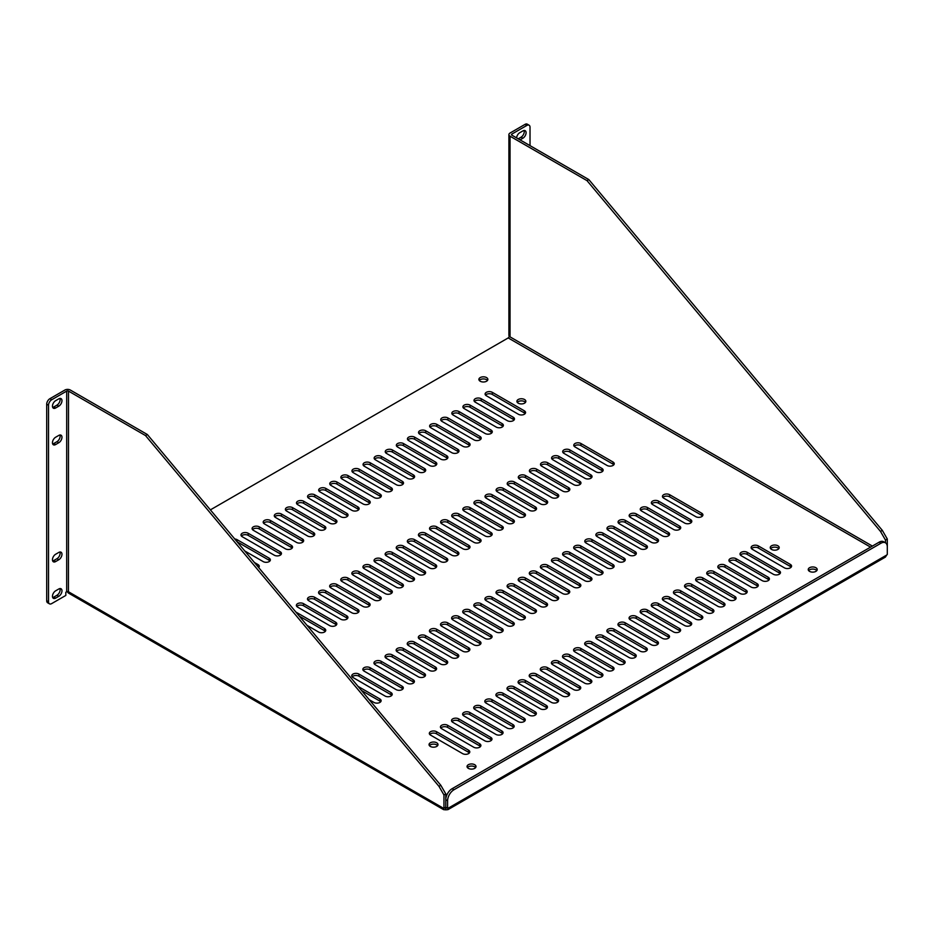 <?xml version="1.0" encoding="UTF-8"?>
<svg xmlns="http://www.w3.org/2000/svg" width="934" height="934" viewBox="0 0 934 934"><rect width="100%" height="100%" fill="white"/><g stroke="black" fill="none" stroke-linecap="round" stroke-linejoin="round"><path stroke-width="1.4" d="M525.468 402.402A4.483 2.58 0 0 0 521.382 400.873A4.483 2.58 0 0 0 517.284 402.402M437.614 745.647A4.483 2.58 0 0 0 433.528 744.118A4.483 2.58 0 0 0 429.43 745.647M778.804 548.667A4.483 2.58 0 0 0 774.718 547.137A4.483 2.58 0 0 0 770.632 548.667M525.165 413.599A4.215 2.428 0 0 0 524.348 412.933L492.3 394.428A4.215 2.428 0 0 0 485.528 395.094M613.825 464.793A4.215 2.428 0 0 0 613.008 464.128L580.96 445.623A4.215 2.428 0 0 0 574.2 446.289M702.496 515.977A4.215 2.428 0 0 0 701.679 515.311L669.631 496.818A4.215 2.428 0 0 0 662.86 497.483M791.168 567.172A4.215 2.428 0 0 0 790.351 566.506L758.303 548.001A4.215 2.428 0 0 0 751.531 548.667M514.062 420.008A4.215 2.428 0 0 0 513.245 419.343L481.197 400.838A4.215 2.428 0 0 0 474.425 401.503M602.734 471.191A4.215 2.428 0 0 0 601.916 470.526L569.868 452.033A4.215 2.428 0 0 0 563.097 452.698M691.405 522.386A4.215 2.428 0 0 0 690.588 521.721L658.54 503.216A4.215 2.428 0 0 0 651.769 503.881M780.065 573.581A4.215 2.428 0 0 0 779.248 572.916L747.212 554.411A4.215 2.428 0 0 0 740.44 555.076M502.971 426.406A4.215 2.428 0 0 0 502.153 425.741L470.106 407.247A4.215 2.428 0 0 0 463.334 407.913M591.642 477.601A4.215 2.428 0 0 0 590.825 476.935L558.777 458.431A4.215 2.428 0 0 0 552.006 459.096M680.302 528.796A4.215 2.428 0 0 0 679.485 528.13L647.437 509.625A4.215 2.428 0 0 0 640.666 510.291M768.974 579.991A4.215 2.428 0 0 0 768.157 579.325L736.109 560.82A4.215 2.428 0 0 0 729.337 561.486M491.868 432.816A4.215 2.428 0 0 0 491.05 432.15L459.003 413.645A4.215 2.428 0 0 0 452.243 414.311M580.539 484.01A4.215 2.428 0 0 0 579.722 483.345L547.674 464.84A4.215 2.428 0 0 0 540.903 465.506M669.211 535.205A4.215 2.428 0 0 0 668.394 534.54L636.346 516.035A4.215 2.428 0 0 0 629.574 516.7M757.883 586.389A4.215 2.428 0 0 0 757.065 585.723L725.018 567.23A4.215 2.428 0 0 0 718.246 567.895M480.776 439.225A4.215 2.428 0 0 0 479.959 438.56L447.911 420.055A4.215 2.428 0 0 0 441.14 420.72M569.448 490.42A4.215 2.428 0 0 0 568.631 489.755L536.583 471.25A4.215 2.428 0 0 0 529.812 471.915M658.108 541.603A4.215 2.428 0 0 0 657.291 540.938L625.255 522.445A4.215 2.428 0 0 0 618.483 523.11M746.78 592.798A4.215 2.428 0 0 0 745.962 592.133L713.915 573.628A4.215 2.428 0 0 0 707.143 574.293M469.685 445.623A4.215 2.428 0 0 0 468.868 444.958L436.82 426.464A4.215 2.428 0 0 0 430.049 427.13M558.345 496.818A4.215 2.428 0 0 0 557.528 496.152L525.48 477.648A4.215 2.428 0 0 0 518.709 478.313M647.017 548.013A4.215 2.428 0 0 0 646.2 547.347L614.152 528.842A4.215 2.428 0 0 0 607.38 529.508M735.688 599.208A4.215 2.428 0 0 0 734.871 598.542L702.823 580.037A4.215 2.428 0 0 0 696.052 580.703M458.582 452.033A4.215 2.428 0 0 0 457.765 451.367L425.717 432.862A4.215 2.428 0 0 0 418.946 433.528M547.254 503.228A4.215 2.428 0 0 0 546.437 502.562L514.389 484.057A4.215 2.428 0 0 0 507.617 484.723M635.926 554.422A4.215 2.428 0 0 0 635.108 553.757L603.06 535.252A4.215 2.428 0 0 0 596.289 535.918M724.586 605.617A4.215 2.428 0 0 0 723.768 604.952L691.72 586.447A4.215 2.428 0 0 0 684.949 587.112M447.491 458.442A4.215 2.428 0 0 0 446.674 457.777L414.626 439.272A4.215 2.428 0 0 0 407.854 439.937M536.151 509.637A4.215 2.428 0 0 0 535.334 508.972L503.286 490.467A4.215 2.428 0 0 0 496.526 491.132M624.823 560.82A4.215 2.428 0 0 0 624.005 560.155L591.958 541.662A4.215 2.428 0 0 0 585.186 542.327M713.494 612.015A4.215 2.428 0 0 0 712.677 611.35L680.629 592.845A4.215 2.428 0 0 0 673.858 593.51M436.388 464.852A4.215 2.428 0 0 0 435.571 464.186L403.523 445.681A4.215 2.428 0 0 0 396.752 446.347M525.06 516.035A4.215 2.428 0 0 0 524.243 515.37L492.195 496.876A4.215 2.428 0 0 0 485.423 497.542M613.731 567.23A4.215 2.428 0 0 0 612.914 566.564L580.866 548.06A4.215 2.428 0 0 0 574.095 548.725M702.391 618.425A4.215 2.428 0 0 0 701.574 617.759L669.538 599.254A4.215 2.428 0 0 0 662.766 599.92M425.297 471.25A4.215 2.428 0 0 0 424.48 470.584L392.432 452.091A4.215 2.428 0 0 0 385.66 452.757M513.969 522.445A4.215 2.428 0 0 0 513.151 521.779L481.103 503.274A4.215 2.428 0 0 0 474.332 503.94M602.628 573.639A4.215 2.428 0 0 0 601.811 572.974L569.763 554.469A4.215 2.428 0 0 0 562.992 555.135M691.3 624.834A4.215 2.428 0 0 0 690.483 624.169L658.435 605.664A4.215 2.428 0 0 0 651.663 606.329M414.194 477.659A4.215 2.428 0 0 0 413.377 476.994L381.329 458.489A4.215 2.428 0 0 0 374.569 459.154M502.866 528.854A4.215 2.428 0 0 0 502.048 528.189L470 509.684A4.215 2.428 0 0 0 463.229 510.349M591.537 580.049A4.215 2.428 0 0 0 590.72 579.384L558.672 560.879A4.215 2.428 0 0 0 551.901 561.544M680.209 631.232A4.215 2.428 0 0 0 679.392 630.567L647.344 612.074A4.215 2.428 0 0 0 640.572 612.739M403.103 484.069A4.215 2.428 0 0 0 402.285 483.403L370.238 464.898A4.215 2.428 0 0 0 363.466 465.564M491.774 535.264A4.215 2.428 0 0 0 490.957 534.598L458.909 516.093A4.215 2.428 0 0 0 452.138 516.759M580.434 586.447A4.215 2.428 0 0 0 579.617 585.781L547.581 567.288A4.215 2.428 0 0 0 540.809 567.954M669.106 637.642A4.215 2.428 0 0 0 668.289 636.976L636.241 618.471A4.215 2.428 0 0 0 629.469 619.137M392.011 490.478A4.215 2.428 0 0 0 391.194 489.813L359.146 471.308A4.215 2.428 0 0 0 352.375 471.974M480.671 541.662A4.215 2.428 0 0 0 479.854 540.996L447.806 522.503A4.215 2.428 0 0 0 441.035 523.168M569.343 592.856A4.215 2.428 0 0 0 568.526 592.191L536.478 573.686A4.215 2.428 0 0 0 529.706 574.352M658.015 644.051A4.215 2.428 0 0 0 657.197 643.386L625.15 624.881A4.215 2.428 0 0 0 618.378 625.546M380.909 496.876A4.215 2.428 0 0 0 380.091 496.211L348.043 477.706A4.215 2.428 0 0 0 341.272 478.371M469.58 548.071A4.215 2.428 0 0 0 468.763 547.406L436.715 528.901A4.215 2.428 0 0 0 429.944 529.566M558.252 599.266A4.215 2.428 0 0 0 557.435 598.601L525.387 580.096A4.215 2.428 0 0 0 518.615 580.761M646.912 650.461A4.215 2.428 0 0 0 646.094 649.795L614.047 631.291A4.215 2.428 0 0 0 607.275 631.956M369.817 503.286A4.215 2.428 0 0 0 369 502.62L336.952 484.116A4.215 2.428 0 0 0 330.181 484.781M458.477 554.481A4.215 2.428 0 0 0 457.66 553.815L425.624 535.31A4.215 2.428 0 0 0 418.852 535.976M547.149 605.676A4.215 2.428 0 0 0 546.332 605.01L514.284 586.505A4.215 2.428 0 0 0 507.512 587.171M635.821 656.859A4.215 2.428 0 0 0 635.003 656.193L602.955 637.7A4.215 2.428 0 0 0 596.184 638.366M358.714 509.695A4.215 2.428 0 0 0 357.897 509.03L325.849 490.525A4.215 2.428 0 0 0 319.078 491.191M447.386 560.879A4.215 2.428 0 0 0 446.569 560.213L414.521 541.72A4.215 2.428 0 0 0 407.749 542.385M536.058 612.074A4.215 2.428 0 0 0 535.24 611.408L503.192 592.903A4.215 2.428 0 0 0 496.421 593.569M624.718 663.268A4.215 2.428 0 0 0 623.9 662.603L591.864 644.098A4.215 2.428 0 0 0 585.093 644.764M347.623 516.093A4.215 2.428 0 0 0 346.806 515.428L314.758 496.935A4.215 2.428 0 0 0 307.987 497.6M436.295 567.288A4.215 2.428 0 0 0 435.478 566.623L403.43 548.118A4.215 2.428 0 0 0 396.658 548.783M524.955 618.483A4.215 2.428 0 0 0 524.137 617.818L492.09 599.313A4.215 2.428 0 0 0 485.318 599.978M613.626 669.678A4.215 2.428 0 0 0 612.809 669.013L580.761 650.508A4.215 2.428 0 0 0 573.99 651.173M336.52 522.503A4.215 2.428 0 0 0 335.703 521.837L303.667 503.333A4.215 2.428 0 0 0 296.895 503.998M425.192 573.698A4.215 2.428 0 0 0 424.375 573.032L392.327 554.527A4.215 2.428 0 0 0 385.555 555.193M513.863 624.893A4.215 2.428 0 0 0 513.046 624.227L480.998 605.722A4.215 2.428 0 0 0 474.227 606.388M602.535 676.076A4.215 2.428 0 0 0 601.718 675.41L569.67 656.917A4.215 2.428 0 0 0 562.898 657.583M325.429 528.913A4.215 2.428 0 0 0 324.612 528.247L292.564 509.742A4.215 2.428 0 0 0 285.792 510.408M414.101 580.107A4.215 2.428 0 0 0 413.283 579.442L381.235 560.937A4.215 2.428 0 0 0 374.464 561.603M502.761 631.291A4.215 2.428 0 0 0 501.943 630.625L469.907 612.132A4.215 2.428 0 0 0 463.136 612.797M591.432 682.485A4.215 2.428 0 0 0 590.615 681.82L558.567 663.315A4.215 2.428 0 0 0 551.796 663.981M314.338 535.322A4.215 2.428 0 0 0 313.52 534.657L281.473 516.152A4.215 2.428 0 0 0 274.701 516.817M402.998 586.505A4.215 2.428 0 0 0 402.18 585.84L370.133 567.347A4.215 2.428 0 0 0 363.361 568.012M491.669 637.7A4.215 2.428 0 0 0 490.852 637.035L458.804 618.53A4.215 2.428 0 0 0 452.033 619.195M580.341 688.895A4.215 2.428 0 0 0 579.524 688.23L547.476 669.725A4.215 2.428 0 0 0 540.704 670.39M303.235 541.72A4.215 2.428 0 0 0 302.418 541.055L270.37 522.561A4.215 2.428 0 0 0 263.598 523.227M391.906 592.915A4.215 2.428 0 0 0 391.089 592.249L359.041 573.745A4.215 2.428 0 0 0 352.27 574.41M480.578 644.11A4.215 2.428 0 0 0 479.761 643.444L447.713 624.939A4.215 2.428 0 0 0 440.941 625.605M569.238 695.305A4.215 2.428 0 0 0 568.421 694.639L536.373 676.134A4.215 2.428 0 0 0 529.601 676.8M292.144 548.13A4.215 2.428 0 0 0 291.326 547.464L259.278 528.959A4.215 2.428 0 0 0 252.507 529.625M380.803 599.324A4.215 2.428 0 0 0 379.986 598.659L347.95 580.154A4.215 2.428 0 0 0 341.179 580.82M469.475 650.519A4.215 2.428 0 0 0 468.658 649.854L436.61 631.349A4.215 2.428 0 0 0 429.838 632.014M558.147 701.703A4.215 2.428 0 0 0 557.329 701.037L525.282 682.544A4.215 2.428 0 0 0 518.51 683.209M281.041 554.539A4.215 2.428 0 0 0 280.223 553.874L248.175 535.369A4.215 2.428 0 0 0 241.404 536.034M369.712 605.734A4.215 2.428 0 0 0 368.895 605.069L336.847 586.564A4.215 2.428 0 0 0 330.076 587.229M458.384 656.917A4.215 2.428 0 0 0 457.567 656.252L425.519 637.759A4.215 2.428 0 0 0 418.747 638.424M547.055 708.112A4.215 2.428 0 0 0 546.238 707.447L514.19 688.942A4.215 2.428 0 0 0 507.419 689.607M234.738 538.988A4.215 2.428 180 0 1 237.084 539.665L237.084 541.778A4.215 2.428 0 0 0 237.061 541.767L269.132 560.272A4.215 2.428 0 0 1 269.949 560.937M358.621 612.132A4.215 2.428 0 0 0 357.804 611.466L325.756 592.962A4.215 2.428 0 0 0 318.984 593.627M447.281 663.327A4.215 2.428 0 0 0 446.464 662.661L414.416 644.156A4.215 2.428 0 0 0 407.644 644.822M535.953 714.522A4.215 2.428 0 0 0 535.135 713.856L503.087 695.351A4.215 2.428 0 0 0 496.316 696.017M258.846 567.347A4.215 2.428 0 0 0 258.029 566.681L257.796 566.553M347.518 618.541A4.215 2.428 0 0 0 346.701 617.876L314.653 599.371A4.215 2.428 0 0 0 307.881 600.037M436.19 669.736A4.215 2.428 0 0 0 435.372 669.071L403.325 650.566A4.215 2.428 0 0 0 396.553 651.231M524.861 720.931A4.215 2.428 0 0 0 524.044 720.266L491.996 701.761A4.215 2.428 0 0 0 485.225 702.426M336.427 624.951A4.215 2.428 0 0 0 335.61 624.286L303.562 605.781A4.215 2.428 0 0 0 296.79 606.446M425.098 676.134A4.215 2.428 0 0 0 424.281 675.469L392.233 656.976A4.215 2.428 0 0 0 385.462 657.641M513.758 727.329A4.215 2.428 0 0 0 512.941 726.664L480.893 708.159A4.215 2.428 0 0 0 474.122 708.824M325.324 631.349A4.215 2.428 0 0 0 324.507 630.684L299.265 616.113M413.995 682.544A4.215 2.428 0 0 0 413.178 681.878L381.13 663.374A4.215 2.428 0 0 0 374.359 664.039M502.667 733.739A4.215 2.428 0 0 0 501.85 733.073L469.802 714.568A4.215 2.428 0 0 0 463.031 715.234M402.904 688.953A4.215 2.428 0 0 0 402.087 688.288L370.039 669.783A4.215 2.428 0 0 0 363.268 670.449M491.564 740.148A4.215 2.428 0 0 0 490.747 739.483L458.699 720.978A4.215 2.428 0 0 0 451.939 721.643M391.801 695.363A4.215 2.428 0 0 0 390.984 694.698L358.936 676.193A4.215 2.428 0 0 0 352.165 676.858M480.473 746.546A4.215 2.428 0 0 0 479.656 745.881L447.608 727.388A4.215 2.428 0 0 0 440.836 728.053M380.71 701.761A4.215 2.428 0 0 0 379.893 701.095L361.47 690.471M469.382 752.956A4.215 2.428 0 0 0 468.564 752.29L436.517 733.785A4.215 2.428 0 0 0 429.745 734.451M487.466 380.465A4.483 2.58 0 0 0 483.38 378.924A4.483 2.58 0 0 0 479.294 380.465M816.806 570.604A4.483 2.58 0 0 0 812.72 569.075A4.483 2.58 0 0 0 808.634 570.604M475.616 767.596A4.483 2.58 0 0 0 471.518 766.055A4.483 2.58 0 0 0 467.432 767.596M509.275 336.252L509.123 336.345A1.284 0.747 120 0 1 508.201 337.933L210.383 509.871M67.61 591.561A3.864 2.23 120 0 0 68.404 593.032L443.603 809.65L443.416 808.237A1.973 1.132 60 0 1 443.954 808.295L443.954 794.962L438.968 786.335L145.506 435.559L68.509 391.101L68.451 591.747M447.958 809.65L885.35 557.131L886.763 555.006A1.973 1.132 -60 0 1 887.3 554.434L887.3 546.88A8.955 5.172 120 0 0 885.444 542.782A8.955 5.172 120 0 0 880.972 543.226L453.947 789.767A8.955 5.172 120 0 0 447.608 800.73L447.608 808.295A1.973 1.132 -60 0 1 448.145 808.237L447.958 809.65L445.787 809.836L445.787 807.49L445.787 809.836L443.603 809.65M445.787 809.603L445.565 807.361M518.218 403.173A4.483 2.58 180 0 1 516.899 401.351A4.483 2.58 180 0 1 521.382 398.76A4.483 2.58 180 0 1 525.854 401.351A4.483 2.58 180 0 1 523.098 403.733A4.483 2.58 180 0 1 518.218 403.173M430.352 746.429A4.483 2.58 180 0 1 429.045 744.596A4.483 2.58 180 0 1 433.528 742.016A4.483 2.58 180 0 1 437.999 744.596A4.483 2.58 180 0 1 435.232 746.99A4.483 2.58 180 0 1 430.352 746.429M771.554 549.437A4.483 2.58 180 0 1 770.235 547.616A4.483 2.58 180 0 1 774.718 545.024A4.483 2.58 180 0 1 779.201 547.616A4.483 2.58 180 0 1 776.434 549.998A4.483 2.58 180 0 1 771.554 549.437M518.393 414.264L486.345 395.759A4.215 2.428 180 0 1 485.108 394.043A4.215 2.428 180 0 1 487.711 391.801A4.215 2.428 180 0 1 492.3 392.327L524.348 410.82A4.215 2.428 180 0 1 525.573 412.548A4.215 2.428 180 0 1 522.982 414.789A4.215 2.428 180 0 1 518.393 414.264M607.053 465.459L575.017 446.954A4.215 2.428 180 0 1 573.78 445.238A4.215 2.428 180 0 1 576.383 442.985A4.215 2.428 180 0 1 580.96 443.51L613.008 462.015A4.215 2.428 180 0 1 614.245 463.731A4.215 2.428 180 0 1 611.642 465.984A4.215 2.428 180 0 1 607.053 465.459M695.725 516.642L663.677 498.149A4.215 2.428 180 0 1 662.451 496.421A4.215 2.428 180 0 1 665.043 494.179A4.215 2.428 180 0 1 669.631 494.705L701.679 513.21A4.215 2.428 180 0 1 702.917 514.926A4.215 2.428 180 0 1 700.313 517.179A4.215 2.428 180 0 1 695.725 516.642M784.397 567.837L752.349 549.332A4.215 2.428 180 0 1 751.111 547.616A4.215 2.428 180 0 1 753.715 545.374A4.215 2.428 180 0 1 758.303 545.9L790.351 564.405A4.215 2.428 180 0 1 791.577 566.121A4.215 2.428 180 0 1 788.985 568.362A4.215 2.428 180 0 1 784.397 567.837M507.29 420.674L475.243 402.169A4.215 2.428 180 0 1 474.017 400.452A4.215 2.428 180 0 1 476.609 398.199A4.215 2.428 180 0 1 481.197 398.725L513.245 417.229A4.215 2.428 180 0 1 514.482 418.946A4.215 2.428 180 0 1 511.879 421.199A4.215 2.428 180 0 1 507.29 420.674M595.962 471.857L563.914 453.364A4.215 2.428 180 0 1 562.688 451.636A4.215 2.428 180 0 1 565.28 449.394A4.215 2.428 180 0 1 569.868 449.919L601.916 468.424A4.215 2.428 180 0 1 603.154 470.141A4.215 2.428 180 0 1 600.55 472.382A4.215 2.428 180 0 1 595.962 471.857M684.634 523.052L652.586 504.547A4.215 2.428 180 0 1 651.348 502.831A4.215 2.428 180 0 1 653.952 500.589A4.215 2.428 180 0 1 658.54 501.114L690.588 519.619A4.215 2.428 180 0 1 691.814 521.335A4.215 2.428 180 0 1 689.222 523.577A4.215 2.428 180 0 1 684.634 523.052M773.305 574.247L741.257 555.742A4.215 2.428 180 0 1 740.02 554.025A4.215 2.428 180 0 1 742.623 551.784A4.215 2.428 180 0 1 747.212 552.309L779.248 570.814A4.215 2.428 180 0 1 780.485 572.53A4.215 2.428 180 0 1 777.882 574.772A4.215 2.428 180 0 1 773.305 574.247M496.199 427.072L464.151 408.578A4.215 2.428 180 0 1 462.914 406.85A4.215 2.428 180 0 1 465.517 404.609A4.215 2.428 180 0 1 470.106 405.134L502.153 423.639A4.215 2.428 180 0 1 503.379 425.355A4.215 2.428 180 0 1 500.787 427.597A4.215 2.428 180 0 1 496.199 427.072M584.871 478.266L552.823 459.762A4.215 2.428 180 0 1 551.585 458.045A4.215 2.428 180 0 1 554.189 455.804A4.215 2.428 180 0 1 558.777 456.329L590.825 474.834A4.215 2.428 180 0 1 592.051 476.55A4.215 2.428 180 0 1 589.459 478.792A4.215 2.428 180 0 1 584.871 478.266M673.531 529.461L641.483 510.956A4.215 2.428 180 0 1 640.257 509.24A4.215 2.428 180 0 1 642.849 506.999A4.215 2.428 180 0 1 647.437 507.524L679.485 526.017A4.215 2.428 180 0 1 680.723 527.745A4.215 2.428 180 0 1 678.119 529.987A4.215 2.428 180 0 1 673.531 529.461M762.202 580.656L730.154 562.151A4.215 2.428 180 0 1 728.929 560.435A4.215 2.428 180 0 1 731.52 558.182A4.215 2.428 180 0 1 736.109 558.707L768.157 577.212A4.215 2.428 180 0 1 769.394 578.928A4.215 2.428 180 0 1 766.791 581.182A4.215 2.428 180 0 1 762.202 580.656M485.096 433.481L453.06 414.976A4.215 2.428 180 0 1 451.822 413.26A4.215 2.428 180 0 1 454.426 411.018A4.215 2.428 180 0 1 459.003 411.544L491.05 430.049A4.215 2.428 180 0 1 492.288 431.765A4.215 2.428 180 0 1 489.685 434.006A4.215 2.428 180 0 1 485.096 433.481M573.768 484.676L541.72 466.171A4.215 2.428 180 0 1 540.494 464.455A4.215 2.428 180 0 1 543.086 462.202A4.215 2.428 180 0 1 547.674 462.739L579.722 481.232A4.215 2.428 180 0 1 580.96 482.96A4.215 2.428 180 0 1 578.356 485.201A4.215 2.428 180 0 1 573.768 484.676M662.439 535.871L630.392 517.366A4.215 2.428 180 0 1 629.154 515.65A4.215 2.428 180 0 1 631.758 513.396A4.215 2.428 180 0 1 636.346 513.922L668.394 532.427A4.215 2.428 180 0 1 669.62 534.143A4.215 2.428 180 0 1 667.028 536.396A4.215 2.428 180 0 1 662.439 535.871M751.111 587.054L719.063 568.561A4.215 2.428 180 0 1 717.826 566.833A4.215 2.428 180 0 1 720.429 564.591A4.215 2.428 180 0 1 725.018 565.117L757.065 583.622A4.215 2.428 180 0 1 758.291 585.338A4.215 2.428 180 0 1 755.699 587.579A4.215 2.428 180 0 1 751.111 587.054M474.005 439.891L441.957 421.386A4.215 2.428 180 0 1 440.731 419.67A4.215 2.428 180 0 1 443.323 417.416A4.215 2.428 180 0 1 447.911 417.953L479.959 436.447A4.215 2.428 180 0 1 481.197 438.174A4.215 2.428 180 0 1 478.593 440.416A4.215 2.428 180 0 1 474.005 439.891M562.677 491.086L530.629 472.581A4.215 2.428 180 0 1 529.391 470.864A4.215 2.428 180 0 1 531.995 468.611A4.215 2.428 180 0 1 536.583 469.137L568.631 487.641A4.215 2.428 180 0 1 569.857 489.358A4.215 2.428 180 0 1 567.265 491.611A4.215 2.428 180 0 1 562.677 491.086M651.348 542.269L619.3 523.776A4.215 2.428 180 0 1 618.063 522.048A4.215 2.428 180 0 1 620.666 519.806A4.215 2.428 180 0 1 625.255 520.331L657.291 538.836A4.215 2.428 180 0 1 658.528 540.553A4.215 2.428 180 0 1 655.925 542.794A4.215 2.428 180 0 1 651.348 542.269M740.008 593.464L707.96 574.959A4.215 2.428 180 0 1 706.734 573.242A4.215 2.428 180 0 1 709.326 571.001A4.215 2.428 180 0 1 713.915 571.526L745.962 590.031A4.215 2.428 180 0 1 747.2 591.747A4.215 2.428 180 0 1 744.596 593.989A4.215 2.428 180 0 1 740.008 593.464M462.914 446.289L430.866 427.795A4.215 2.428 180 0 1 429.628 426.067A4.215 2.428 180 0 1 432.232 423.826A4.215 2.428 180 0 1 436.82 424.351L468.868 442.856A4.215 2.428 180 0 1 470.094 444.572A4.215 2.428 180 0 1 467.502 446.826A4.215 2.428 180 0 1 462.914 446.289M551.574 497.483L519.526 478.979A4.215 2.428 180 0 1 518.3 477.262A4.215 2.428 180 0 1 520.892 475.021A4.215 2.428 180 0 1 525.48 475.546L557.528 494.051A4.215 2.428 180 0 1 558.765 495.767A4.215 2.428 180 0 1 556.162 498.009A4.215 2.428 180 0 1 551.574 497.483M640.245 548.678L608.197 530.173A4.215 2.428 180 0 1 606.972 528.457A4.215 2.428 180 0 1 609.563 526.216A4.215 2.428 180 0 1 614.152 526.741L646.2 545.246A4.215 2.428 180 0 1 647.437 546.962A4.215 2.428 180 0 1 644.834 549.204A4.215 2.428 180 0 1 640.245 548.678M728.917 599.873L696.869 581.368A4.215 2.428 180 0 1 695.632 579.652A4.215 2.428 180 0 1 698.235 577.399A4.215 2.428 180 0 1 702.823 577.936L734.871 596.429A4.215 2.428 180 0 1 736.097 598.157A4.215 2.428 180 0 1 733.505 600.399A4.215 2.428 180 0 1 728.917 599.873M451.811 452.698L419.763 434.193A4.215 2.428 180 0 1 418.537 432.477A4.215 2.428 180 0 1 421.129 430.235A4.215 2.428 180 0 1 425.717 430.761L457.765 449.266A4.215 2.428 180 0 1 459.003 450.982A4.215 2.428 180 0 1 456.399 453.224A4.215 2.428 180 0 1 451.811 452.698M540.482 503.893L508.435 485.388A4.215 2.428 180 0 1 507.197 483.672A4.215 2.428 180 0 1 509.801 481.43A4.215 2.428 180 0 1 514.389 481.956L546.437 500.461A4.215 2.428 180 0 1 547.663 502.177A4.215 2.428 180 0 1 545.071 504.418A4.215 2.428 180 0 1 540.482 503.893M629.154 555.088L597.106 536.583A4.215 2.428 180 0 1 595.869 534.867A4.215 2.428 180 0 1 598.472 532.613A4.215 2.428 180 0 1 603.06 533.151L635.108 551.644A4.215 2.428 180 0 1 636.334 553.372A4.215 2.428 180 0 1 633.742 555.613A4.215 2.428 180 0 1 629.154 555.088M717.814 606.283L685.766 587.778A4.215 2.428 180 0 1 684.54 586.062A4.215 2.428 180 0 1 687.132 583.808A4.215 2.428 180 0 1 691.72 584.334L723.768 602.839A4.215 2.428 180 0 1 725.006 604.555A4.215 2.428 180 0 1 722.402 606.808A4.215 2.428 180 0 1 717.814 606.283M440.72 459.108L408.672 440.603A4.215 2.428 180 0 1 407.434 438.887A4.215 2.428 180 0 1 410.038 436.645A4.215 2.428 180 0 1 414.626 437.17L446.674 455.675A4.215 2.428 180 0 1 447.9 457.391A4.215 2.428 180 0 1 445.308 459.633A4.215 2.428 180 0 1 440.72 459.108M529.391 510.303L497.343 491.798A4.215 2.428 180 0 1 496.106 490.081A4.215 2.428 180 0 1 498.709 487.828A4.215 2.428 180 0 1 503.286 488.365L535.334 506.858A4.215 2.428 180 0 1 536.571 508.575A4.215 2.428 180 0 1 533.968 510.828A4.215 2.428 180 0 1 529.391 510.303M618.051 561.486L586.003 542.993A4.215 2.428 180 0 1 584.777 541.265A4.215 2.428 180 0 1 587.369 539.023A4.215 2.428 180 0 1 591.958 539.548L624.005 558.053A4.215 2.428 180 0 1 625.243 559.77A4.215 2.428 180 0 1 622.639 562.023A4.215 2.428 180 0 1 618.051 561.486M706.723 612.681L674.675 594.176A4.215 2.428 180 0 1 673.437 592.46A4.215 2.428 180 0 1 676.041 590.218A4.215 2.428 180 0 1 680.629 590.743L712.677 609.248A4.215 2.428 180 0 1 713.915 610.964A4.215 2.428 180 0 1 711.311 613.206A4.215 2.428 180 0 1 706.723 612.681M429.617 465.517L397.569 447.012A4.215 2.428 180 0 1 396.343 445.296A4.215 2.428 180 0 1 398.935 443.043A4.215 2.428 180 0 1 403.523 443.568L435.571 462.073A4.215 2.428 180 0 1 436.808 463.789A4.215 2.428 180 0 1 434.205 466.043A4.215 2.428 180 0 1 429.617 465.517M518.288 516.7L486.24 498.207A4.215 2.428 180 0 1 485.015 496.479A4.215 2.428 180 0 1 487.606 494.238A4.215 2.428 180 0 1 492.195 494.763L524.243 513.268A4.215 2.428 180 0 1 525.48 514.984A4.215 2.428 180 0 1 522.877 517.238A4.215 2.428 180 0 1 518.288 516.7M606.96 567.895L574.912 549.39A4.215 2.428 180 0 1 573.674 547.674A4.215 2.428 180 0 1 576.278 545.433A4.215 2.428 180 0 1 580.866 545.958L612.914 564.463A4.215 2.428 180 0 1 614.14 566.179A4.215 2.428 180 0 1 611.548 568.421A4.215 2.428 180 0 1 606.96 567.895M695.632 619.09L663.584 600.585A4.215 2.428 180 0 1 662.346 598.869A4.215 2.428 180 0 1 664.95 596.628A4.215 2.428 180 0 1 669.538 597.153L701.574 615.658A4.215 2.428 180 0 1 702.812 617.374A4.215 2.428 180 0 1 700.208 619.616A4.215 2.428 180 0 1 695.632 619.09M418.525 471.915L386.478 453.422A4.215 2.428 180 0 1 385.24 451.694A4.215 2.428 180 0 1 387.844 449.452A4.215 2.428 180 0 1 392.432 449.978L424.48 468.483A4.215 2.428 180 0 1 425.706 470.199A4.215 2.428 180 0 1 423.114 472.441A4.215 2.428 180 0 1 418.525 471.915M507.197 523.11L475.149 504.605A4.215 2.428 180 0 1 473.912 502.889A4.215 2.428 180 0 1 476.515 500.647A4.215 2.428 180 0 1 481.103 501.173L513.151 519.678A4.215 2.428 180 0 1 514.377 521.394A4.215 2.428 180 0 1 511.785 523.635A4.215 2.428 180 0 1 507.197 523.11M595.857 574.305L563.809 555.8A4.215 2.428 180 0 1 562.583 554.084A4.215 2.428 180 0 1 565.175 551.842A4.215 2.428 180 0 1 569.763 552.368L601.811 570.872A4.215 2.428 180 0 1 603.049 572.589A4.215 2.428 180 0 1 600.445 574.83A4.215 2.428 180 0 1 595.857 574.305M684.529 625.5L652.481 606.995A4.215 2.428 180 0 1 651.255 605.279A4.215 2.428 180 0 1 653.847 603.025A4.215 2.428 180 0 1 658.435 603.562L690.483 622.056A4.215 2.428 180 0 1 691.72 623.772A4.215 2.428 180 0 1 689.117 626.025A4.215 2.428 180 0 1 684.529 625.5M407.434 478.325L375.386 459.82A4.215 2.428 180 0 1 374.149 458.104A4.215 2.428 180 0 1 376.752 455.862A4.215 2.428 180 0 1 381.329 456.387L413.377 474.892A4.215 2.428 180 0 1 414.614 476.609A4.215 2.428 180 0 1 412.011 478.85A4.215 2.428 180 0 1 407.434 478.325M496.094 529.52L464.046 511.015A4.215 2.428 180 0 1 462.82 509.299A4.215 2.428 180 0 1 465.412 507.057A4.215 2.428 180 0 1 470 507.582L502.048 526.076A4.215 2.428 180 0 1 503.286 527.803A4.215 2.428 180 0 1 500.682 530.045A4.215 2.428 180 0 1 496.094 529.52M584.766 580.714L552.718 562.21A4.215 2.428 180 0 1 551.48 560.493A4.215 2.428 180 0 1 554.084 558.24A4.215 2.428 180 0 1 558.672 558.765L590.72 577.27A4.215 2.428 180 0 1 591.958 578.987A4.215 2.428 180 0 1 589.354 581.24A4.215 2.428 180 0 1 584.766 580.714M673.437 631.898L641.389 613.404A4.215 2.428 180 0 1 640.152 611.677A4.215 2.428 180 0 1 642.755 609.435A4.215 2.428 180 0 1 647.344 609.96L679.392 628.465A4.215 2.428 180 0 1 680.617 630.181A4.215 2.428 180 0 1 678.026 632.435A4.215 2.428 180 0 1 673.437 631.898M396.331 484.734L364.283 466.229A4.215 2.428 180 0 1 363.057 464.513A4.215 2.428 180 0 1 365.649 462.26A4.215 2.428 180 0 1 370.238 462.797L402.285 481.29A4.215 2.428 180 0 1 403.523 483.018A4.215 2.428 180 0 1 400.919 485.26A4.215 2.428 180 0 1 396.331 484.734M485.003 535.929L452.955 517.424A4.215 2.428 180 0 1 451.717 515.708A4.215 2.428 180 0 1 454.321 513.455A4.215 2.428 180 0 1 458.909 513.98L490.957 532.485A4.215 2.428 180 0 1 492.183 534.201A4.215 2.428 180 0 1 489.591 536.455A4.215 2.428 180 0 1 485.003 535.929M573.674 587.112L541.627 568.619A4.215 2.428 180 0 1 540.389 566.891A4.215 2.428 180 0 1 542.993 564.65A4.215 2.428 180 0 1 547.581 565.175L579.617 583.68A4.215 2.428 180 0 1 580.855 585.396A4.215 2.428 180 0 1 578.251 587.638A4.215 2.428 180 0 1 573.674 587.112M662.334 638.307L630.287 619.802A4.215 2.428 180 0 1 629.061 618.086A4.215 2.428 180 0 1 631.653 615.845A4.215 2.428 180 0 1 636.241 616.37L668.289 634.875A4.215 2.428 180 0 1 669.526 636.591A4.215 2.428 180 0 1 666.923 638.833A4.215 2.428 180 0 1 662.334 638.307M385.24 491.144L353.192 472.639A4.215 2.428 180 0 1 351.955 470.923A4.215 2.428 180 0 1 354.558 468.67A4.215 2.428 180 0 1 359.146 469.195L391.194 487.7A4.215 2.428 180 0 1 392.42 489.416A4.215 2.428 180 0 1 389.828 491.669A4.215 2.428 180 0 1 385.24 491.144M473.9 542.327L441.852 523.834A4.215 2.428 180 0 1 440.626 522.106A4.215 2.428 180 0 1 443.218 519.864A4.215 2.428 180 0 1 447.806 520.39L479.854 538.895A4.215 2.428 180 0 1 481.092 540.611A4.215 2.428 180 0 1 478.488 542.852A4.215 2.428 180 0 1 473.9 542.327M562.572 593.522L530.524 575.017A4.215 2.428 180 0 1 529.298 573.301A4.215 2.428 180 0 1 531.89 571.059A4.215 2.428 180 0 1 536.478 571.585L568.526 590.09A4.215 2.428 180 0 1 569.763 591.806A4.215 2.428 180 0 1 567.16 594.047A4.215 2.428 180 0 1 562.572 593.522M651.243 644.717L619.195 626.212A4.215 2.428 180 0 1 617.958 624.496A4.215 2.428 180 0 1 620.561 622.254A4.215 2.428 180 0 1 625.15 622.78L657.197 641.273A4.215 2.428 180 0 1 658.423 643.001A4.215 2.428 180 0 1 655.831 645.242A4.215 2.428 180 0 1 651.243 644.717M374.137 497.542L342.089 479.037A4.215 2.428 180 0 1 340.863 477.321A4.215 2.428 180 0 1 343.455 475.079A4.215 2.428 180 0 1 348.043 475.604L380.091 494.109A4.215 2.428 180 0 1 381.329 495.826A4.215 2.428 180 0 1 378.725 498.067A4.215 2.428 180 0 1 374.137 497.542M462.809 548.737L430.761 530.232A4.215 2.428 180 0 1 429.523 528.516A4.215 2.428 180 0 1 432.127 526.274A4.215 2.428 180 0 1 436.715 526.799L468.763 545.304A4.215 2.428 180 0 1 470 547.02A4.215 2.428 180 0 1 467.397 549.262A4.215 2.428 180 0 1 462.809 548.737M551.48 599.932L519.432 581.427A4.215 2.428 180 0 1 518.195 579.71A4.215 2.428 180 0 1 520.798 577.457A4.215 2.428 180 0 1 525.387 577.994L557.435 596.487A4.215 2.428 180 0 1 558.66 598.215A4.215 2.428 180 0 1 556.069 600.457A4.215 2.428 180 0 1 551.48 599.932M640.14 651.126L608.092 632.622A4.215 2.428 180 0 1 606.866 630.905A4.215 2.428 180 0 1 609.458 628.652A4.215 2.428 180 0 1 614.047 629.177L646.094 647.682A4.215 2.428 180 0 1 647.332 649.399A4.215 2.428 180 0 1 644.729 651.652A4.215 2.428 180 0 1 640.14 651.126M363.046 503.951L330.998 485.447A4.215 2.428 180 0 1 329.76 483.73A4.215 2.428 180 0 1 332.364 481.489A4.215 2.428 180 0 1 336.952 482.014L369 500.519A4.215 2.428 180 0 1 370.226 502.235A4.215 2.428 180 0 1 367.634 504.477A4.215 2.428 180 0 1 363.046 503.951M451.717 555.146L419.67 536.641A4.215 2.428 180 0 1 418.432 534.925A4.215 2.428 180 0 1 421.036 532.672A4.215 2.428 180 0 1 425.624 533.209L457.66 551.702A4.215 2.428 180 0 1 458.898 553.43A4.215 2.428 180 0 1 456.294 555.672A4.215 2.428 180 0 1 451.717 555.146M540.377 606.341L508.329 587.836A4.215 2.428 180 0 1 507.104 586.12A4.215 2.428 180 0 1 509.695 583.867A4.215 2.428 180 0 1 514.284 584.392L546.332 602.897A4.215 2.428 180 0 1 547.569 604.613A4.215 2.428 180 0 1 544.966 606.866A4.215 2.428 180 0 1 540.377 606.341M629.049 657.524L597.001 639.031A4.215 2.428 180 0 1 595.764 637.303A4.215 2.428 180 0 1 598.367 635.062A4.215 2.428 180 0 1 602.955 635.587L635.003 654.092A4.215 2.428 180 0 1 636.241 655.808A4.215 2.428 180 0 1 633.637 658.05A4.215 2.428 180 0 1 629.049 657.524M351.943 510.361L319.895 491.856A4.215 2.428 180 0 1 318.669 490.14A4.215 2.428 180 0 1 321.261 487.887A4.215 2.428 180 0 1 325.849 488.424L357.897 506.917A4.215 2.428 180 0 1 359.135 508.645A4.215 2.428 180 0 1 356.531 510.886A4.215 2.428 180 0 1 351.943 510.361M440.614 561.544L408.567 543.051A4.215 2.428 180 0 1 407.341 541.323A4.215 2.428 180 0 1 409.933 539.081A4.215 2.428 180 0 1 414.521 539.607L446.569 558.112A4.215 2.428 180 0 1 447.806 559.828A4.215 2.428 180 0 1 445.203 562.081A4.215 2.428 180 0 1 440.614 561.544M529.286 612.739L497.238 594.234A4.215 2.428 180 0 1 496.001 592.518A4.215 2.428 180 0 1 498.604 590.276A4.215 2.428 180 0 1 503.192 590.802L535.24 609.307A4.215 2.428 180 0 1 536.466 611.023A4.215 2.428 180 0 1 533.874 613.264A4.215 2.428 180 0 1 529.286 612.739M617.958 663.934L585.91 645.429A4.215 2.428 180 0 1 584.672 643.713A4.215 2.428 180 0 1 587.276 641.471A4.215 2.428 180 0 1 591.864 641.997L623.9 660.501A4.215 2.428 180 0 1 625.138 662.218A4.215 2.428 180 0 1 622.546 664.459A4.215 2.428 180 0 1 617.958 663.934M340.852 516.759L308.804 498.266A4.215 2.428 180 0 1 307.566 496.538A4.215 2.428 180 0 1 310.17 494.296A4.215 2.428 180 0 1 314.758 494.822L346.806 513.326A4.215 2.428 180 0 1 348.043 515.043A4.215 2.428 180 0 1 345.44 517.296A4.215 2.428 180 0 1 340.852 516.759M429.523 567.954L397.475 549.449A4.215 2.428 180 0 1 396.238 547.733A4.215 2.428 180 0 1 398.841 545.491A4.215 2.428 180 0 1 403.43 546.016L435.478 564.521A4.215 2.428 180 0 1 436.703 566.237A4.215 2.428 180 0 1 434.112 568.479A4.215 2.428 180 0 1 429.523 567.954M518.183 619.149L486.135 600.644A4.215 2.428 180 0 1 484.909 598.928A4.215 2.428 180 0 1 487.501 596.686A4.215 2.428 180 0 1 492.09 597.211L524.137 615.716A4.215 2.428 180 0 1 525.375 617.432A4.215 2.428 180 0 1 522.771 619.674A4.215 2.428 180 0 1 518.183 619.149M606.855 670.343L574.807 651.839A4.215 2.428 180 0 1 573.581 650.122A4.215 2.428 180 0 1 576.173 647.869A4.215 2.428 180 0 1 580.761 648.406L612.809 666.899A4.215 2.428 180 0 1 614.047 668.627A4.215 2.428 180 0 1 611.443 670.869A4.215 2.428 180 0 1 606.855 670.343M329.76 523.168L297.712 504.664A4.215 2.428 180 0 1 296.475 502.947A4.215 2.428 180 0 1 299.078 500.706A4.215 2.428 180 0 1 303.667 501.231L335.703 519.736A4.215 2.428 180 0 1 336.941 521.452A4.215 2.428 180 0 1 334.337 523.694A4.215 2.428 180 0 1 329.76 523.168M418.42 574.363L386.372 555.858A4.215 2.428 180 0 1 385.147 554.142A4.215 2.428 180 0 1 387.738 551.901A4.215 2.428 180 0 1 392.327 552.426L424.375 570.931A4.215 2.428 180 0 1 425.612 572.647A4.215 2.428 180 0 1 423.009 574.889A4.215 2.428 180 0 1 418.42 574.363M507.092 625.558L475.044 607.053A4.215 2.428 180 0 1 473.807 605.337A4.215 2.428 180 0 1 476.41 603.084A4.215 2.428 180 0 1 480.998 603.621L513.046 622.114A4.215 2.428 180 0 1 514.284 623.842A4.215 2.428 180 0 1 511.68 626.084A4.215 2.428 180 0 1 507.092 625.558M595.764 676.741L563.716 658.248A4.215 2.428 180 0 1 562.478 656.52A4.215 2.428 180 0 1 565.082 654.279A4.215 2.428 180 0 1 569.67 654.804L601.718 673.309A4.215 2.428 180 0 1 602.944 675.025A4.215 2.428 180 0 1 600.352 677.278A4.215 2.428 180 0 1 595.764 676.741M318.657 529.578L286.61 511.073A4.215 2.428 180 0 1 285.384 509.357A4.215 2.428 180 0 1 287.976 507.115A4.215 2.428 180 0 1 292.564 507.641L324.612 526.134A4.215 2.428 180 0 1 325.849 527.862A4.215 2.428 180 0 1 323.246 530.103A4.215 2.428 180 0 1 318.657 529.578M407.329 580.773L375.281 562.268A4.215 2.428 180 0 1 374.044 560.552A4.215 2.428 180 0 1 376.647 558.298A4.215 2.428 180 0 1 381.235 558.824L413.283 577.329A4.215 2.428 180 0 1 414.509 579.045A4.215 2.428 180 0 1 411.917 581.298A4.215 2.428 180 0 1 407.329 580.773M496.001 631.956L463.953 613.463A4.215 2.428 180 0 1 462.715 611.735A4.215 2.428 180 0 1 465.319 609.493A4.215 2.428 180 0 1 469.907 610.019L501.943 628.524A4.215 2.428 180 0 1 503.181 630.24A4.215 2.428 180 0 1 500.589 632.493A4.215 2.428 180 0 1 496.001 631.956M584.661 683.151L552.613 664.646A4.215 2.428 180 0 1 551.387 662.93A4.215 2.428 180 0 1 553.979 660.688A4.215 2.428 180 0 1 558.567 661.214L590.615 679.719A4.215 2.428 180 0 1 591.852 681.435A4.215 2.428 180 0 1 589.249 683.676A4.215 2.428 180 0 1 584.661 683.151M307.566 535.988L275.518 517.483A4.215 2.428 180 0 1 274.281 515.766A4.215 2.428 180 0 1 276.884 513.513A4.215 2.428 180 0 1 281.473 514.039L313.52 532.543A4.215 2.428 180 0 1 314.746 534.26A4.215 2.428 180 0 1 312.154 536.513A4.215 2.428 180 0 1 307.566 535.988M396.226 587.171L364.178 568.678A4.215 2.428 180 0 1 362.952 566.95A4.215 2.428 180 0 1 365.544 564.708A4.215 2.428 180 0 1 370.133 565.233L402.18 583.738A4.215 2.428 180 0 1 403.418 585.455A4.215 2.428 180 0 1 400.814 587.708A4.215 2.428 180 0 1 396.226 587.171M484.898 638.366L452.85 619.861A4.215 2.428 180 0 1 451.624 618.145A4.215 2.428 180 0 1 454.216 615.903A4.215 2.428 180 0 1 458.804 616.428L490.852 634.933A4.215 2.428 180 0 1 492.09 636.649A4.215 2.428 180 0 1 489.486 638.891A4.215 2.428 180 0 1 484.898 638.366M573.569 689.561L541.522 671.056A4.215 2.428 180 0 1 540.284 669.339A4.215 2.428 180 0 1 542.888 667.098A4.215 2.428 180 0 1 547.476 667.623L579.524 686.128A4.215 2.428 180 0 1 580.75 687.844A4.215 2.428 180 0 1 578.158 690.086A4.215 2.428 180 0 1 573.569 689.561M296.463 542.385L264.415 523.892A4.215 2.428 180 0 1 263.19 522.164A4.215 2.428 180 0 1 265.781 519.923A4.215 2.428 180 0 1 270.37 520.448L302.418 538.953A4.215 2.428 180 0 1 303.655 540.669A4.215 2.428 180 0 1 301.052 542.911A4.215 2.428 180 0 1 296.463 542.385M385.135 593.58L353.087 575.075A4.215 2.428 180 0 1 351.849 573.359A4.215 2.428 180 0 1 354.453 571.118A4.215 2.428 180 0 1 359.041 571.643L391.089 590.148A4.215 2.428 180 0 1 392.327 591.864A4.215 2.428 180 0 1 389.723 594.106A4.215 2.428 180 0 1 385.135 593.58M473.807 644.775L441.759 626.27A4.215 2.428 180 0 1 440.521 624.554A4.215 2.428 180 0 1 443.125 622.313A4.215 2.428 180 0 1 447.713 622.838L479.761 641.331A4.215 2.428 180 0 1 480.987 643.059A4.215 2.428 180 0 1 478.395 645.301A4.215 2.428 180 0 1 473.807 644.775M562.466 695.97L530.419 677.465A4.215 2.428 180 0 1 529.193 675.749A4.215 2.428 180 0 1 531.785 673.496A4.215 2.428 180 0 1 536.373 674.021L568.421 692.526A4.215 2.428 180 0 1 569.658 694.242A4.215 2.428 180 0 1 567.055 696.495A4.215 2.428 180 0 1 562.466 695.97M285.372 548.795L253.324 530.29A4.215 2.428 180 0 1 252.087 528.574A4.215 2.428 180 0 1 254.69 526.332A4.215 2.428 180 0 1 259.278 526.858L291.326 545.363A4.215 2.428 180 0 1 292.552 547.079A4.215 2.428 180 0 1 289.96 549.32A4.215 2.428 180 0 1 285.372 548.795M374.044 599.99L341.996 581.485A4.215 2.428 180 0 1 340.758 579.769A4.215 2.428 180 0 1 343.362 577.527A4.215 2.428 180 0 1 347.95 578.053L379.986 596.546A4.215 2.428 180 0 1 381.224 598.274A4.215 2.428 180 0 1 378.632 600.515A4.215 2.428 180 0 1 374.044 599.99M462.704 651.185L430.656 632.68A4.215 2.428 180 0 1 429.43 630.964A4.215 2.428 180 0 1 432.022 628.71A4.215 2.428 180 0 1 436.61 629.236L468.658 647.741A4.215 2.428 180 0 1 469.895 649.457A4.215 2.428 180 0 1 467.292 651.71A4.215 2.428 180 0 1 462.704 651.185M551.375 702.368L519.327 683.875A4.215 2.428 180 0 1 518.09 682.147A4.215 2.428 180 0 1 520.693 679.905A4.215 2.428 180 0 1 525.282 680.431L557.329 698.936A4.215 2.428 180 0 1 558.567 700.652A4.215 2.428 180 0 1 555.963 702.893A4.215 2.428 180 0 1 551.375 702.368M274.269 555.205L242.221 536.7A4.215 2.428 180 0 1 240.995 534.984A4.215 2.428 180 0 1 243.587 532.73A4.215 2.428 180 0 1 248.175 533.267L280.223 551.76A4.215 2.428 180 0 1 281.461 553.488A4.215 2.428 180 0 1 278.857 555.73A4.215 2.428 180 0 1 274.269 555.205M362.941 606.399L330.893 587.895A4.215 2.428 180 0 1 329.667 586.178A4.215 2.428 180 0 1 332.259 583.925A4.215 2.428 180 0 1 336.847 584.451L368.895 602.955A4.215 2.428 180 0 1 370.133 604.672A4.215 2.428 180 0 1 367.529 606.925A4.215 2.428 180 0 1 362.941 606.399M451.612 657.583L419.564 639.089A4.215 2.428 180 0 1 418.327 637.362A4.215 2.428 180 0 1 420.93 635.12A4.215 2.428 180 0 1 425.519 635.645L457.567 654.15A4.215 2.428 180 0 1 458.792 655.866A4.215 2.428 180 0 1 456.201 658.108A4.215 2.428 180 0 1 451.612 657.583M540.284 708.778L508.236 690.273A4.215 2.428 180 0 1 506.999 688.556A4.215 2.428 180 0 1 509.602 686.315A4.215 2.428 180 0 1 514.19 686.84L546.238 705.345A4.215 2.428 180 0 1 547.464 707.061A4.215 2.428 180 0 1 544.872 709.303A4.215 2.428 180 0 1 540.284 708.778M237.084 539.665L269.132 558.17A4.215 2.428 180 0 1 270.37 559.886A4.215 2.428 180 0 1 267.766 562.14A4.215 2.428 180 0 1 263.178 561.603L244.778 550.99M351.849 612.797L319.802 594.293A4.215 2.428 180 0 1 318.564 592.576A4.215 2.428 180 0 1 321.168 590.335A4.215 2.428 180 0 1 325.756 590.86L357.804 609.365A4.215 2.428 180 0 1 359.03 611.081A4.215 2.428 180 0 1 356.438 613.323A4.215 2.428 180 0 1 351.849 612.797M440.509 663.992L408.462 645.487A4.215 2.428 180 0 1 407.236 643.771A4.215 2.428 180 0 1 409.828 641.53A4.215 2.428 180 0 1 414.416 642.055L446.464 660.56A4.215 2.428 180 0 1 447.701 662.276A4.215 2.428 180 0 1 445.098 664.518A4.215 2.428 180 0 1 440.509 663.992M529.181 715.187L497.133 696.682A4.215 2.428 180 0 1 495.907 694.966A4.215 2.428 180 0 1 498.499 692.724A4.215 2.428 180 0 1 503.087 693.25L535.135 711.743A4.215 2.428 180 0 1 536.373 713.471A4.215 2.428 180 0 1 533.769 715.713A4.215 2.428 180 0 1 529.181 715.187M254.387 562.478L258.029 564.58A4.215 2.428 180 0 1 259.267 566.296A4.215 2.428 180 0 1 258.648 567.568M340.747 619.207L308.699 600.702A4.215 2.428 180 0 1 307.473 598.986A4.215 2.428 180 0 1 310.065 596.744A4.215 2.428 180 0 1 314.653 597.27L346.701 615.775A4.215 2.428 180 0 1 347.938 617.491A4.215 2.428 180 0 1 345.335 619.732A4.215 2.428 180 0 1 340.747 619.207M429.418 670.402L397.37 651.897A4.215 2.428 180 0 1 396.133 650.181A4.215 2.428 180 0 1 398.736 647.927A4.215 2.428 180 0 1 403.325 648.465L435.372 666.958A4.215 2.428 180 0 1 436.61 668.686A4.215 2.428 180 0 1 434.006 670.927A4.215 2.428 180 0 1 429.418 670.402M518.09 721.597L486.042 703.092A4.215 2.428 180 0 1 484.804 701.376A4.215 2.428 180 0 1 487.408 699.122A4.215 2.428 180 0 1 491.996 699.648L524.044 718.153A4.215 2.428 180 0 1 525.27 719.869A4.215 2.428 180 0 1 522.678 722.122A4.215 2.428 180 0 1 518.09 721.597M329.655 625.617L297.607 607.112A4.215 2.428 180 0 1 296.37 605.395A4.215 2.428 180 0 1 298.973 603.142A4.215 2.428 180 0 1 303.562 603.679L335.61 622.172A4.215 2.428 180 0 1 336.835 623.9A4.215 2.428 180 0 1 334.244 626.142A4.215 2.428 180 0 1 329.655 625.617M418.327 676.8L386.279 658.307A4.215 2.428 180 0 1 385.041 656.59A4.215 2.428 180 0 1 387.645 654.337A4.215 2.428 180 0 1 392.233 654.862L424.281 673.367A4.215 2.428 180 0 1 425.507 675.084A4.215 2.428 180 0 1 422.915 677.337A4.215 2.428 180 0 1 418.327 676.8M506.987 727.995L474.939 709.49A4.215 2.428 180 0 1 473.713 707.774A4.215 2.428 180 0 1 476.305 705.532A4.215 2.428 180 0 1 480.893 706.057L512.941 724.562A4.215 2.428 180 0 1 514.179 726.278A4.215 2.428 180 0 1 511.575 728.52A4.215 2.428 180 0 1 506.987 727.995M295.856 612.039L324.507 628.582A4.215 2.428 180 0 1 325.744 630.298A4.215 2.428 180 0 1 323.141 632.551A4.215 2.428 180 0 1 318.552 632.014L306.982 625.336M407.224 683.209L375.176 664.704A4.215 2.428 180 0 1 373.95 662.988A4.215 2.428 180 0 1 376.542 660.747A4.215 2.428 180 0 1 381.13 661.272L413.178 679.777A4.215 2.428 180 0 1 414.416 681.493A4.215 2.428 180 0 1 411.812 683.735A4.215 2.428 180 0 1 407.224 683.209M495.896 734.404L463.848 715.899A4.215 2.428 180 0 1 462.61 714.183A4.215 2.428 180 0 1 465.214 711.941A4.215 2.428 180 0 1 469.802 712.467L501.85 730.972A4.215 2.428 180 0 1 503.076 732.688A4.215 2.428 180 0 1 500.484 734.93A4.215 2.428 180 0 1 495.896 734.404M396.133 689.619L364.085 671.114A4.215 2.428 180 0 1 362.847 669.398A4.215 2.428 180 0 1 365.451 667.156A4.215 2.428 180 0 1 370.039 667.682L402.087 686.186A4.215 2.428 180 0 1 403.313 687.903A4.215 2.428 180 0 1 400.721 690.144A4.215 2.428 180 0 1 396.133 689.619M484.793 740.814L452.757 722.309A4.215 2.428 180 0 1 451.519 720.593A4.215 2.428 180 0 1 454.111 718.339A4.215 2.428 180 0 1 458.699 718.876L490.747 737.37A4.215 2.428 180 0 1 491.984 739.098A4.215 2.428 180 0 1 489.381 741.339A4.215 2.428 180 0 1 484.793 740.814M385.03 696.028L352.982 677.524A4.215 2.428 180 0 1 351.756 675.807A4.215 2.428 180 0 1 354.348 673.554A4.215 2.428 180 0 1 358.936 674.079L390.984 692.584A4.215 2.428 180 0 1 392.222 694.301A4.215 2.428 180 0 1 389.618 696.554A4.215 2.428 180 0 1 385.03 696.028M473.701 747.212L441.654 728.718A4.215 2.428 180 0 1 440.416 726.991A4.215 2.428 180 0 1 443.02 724.749A4.215 2.428 180 0 1 447.608 725.274L479.656 743.779A4.215 2.428 180 0 1 480.893 745.495A4.215 2.428 180 0 1 478.29 747.749A4.215 2.428 180 0 1 473.701 747.212M358.061 686.397L379.893 698.994A4.215 2.428 180 0 1 381.119 700.71A4.215 2.428 180 0 1 378.527 702.963A4.215 2.428 180 0 1 373.939 702.426L369.187 699.694M462.61 753.621L430.562 735.116A4.215 2.428 180 0 1 429.325 733.4A4.215 2.428 180 0 1 431.928 731.159A4.215 2.428 180 0 1 436.517 731.684L468.564 750.189A4.215 2.428 180 0 1 469.79 751.905A4.215 2.428 180 0 1 467.198 754.147A4.215 2.428 180 0 1 462.61 753.621M480.216 381.235A4.483 2.58 180 0 1 478.897 379.402A4.483 2.58 180 0 1 483.38 376.822A4.483 2.58 180 0 1 487.863 379.402A4.483 2.58 180 0 1 485.096 381.796A4.483 2.58 180 0 1 480.216 381.235M809.556 571.375A4.483 2.58 180 0 1 808.237 569.553A4.483 2.58 180 0 1 812.72 566.961A4.483 2.58 180 0 1 817.203 569.553A4.483 2.58 180 0 1 814.436 571.935A4.483 2.58 180 0 1 809.556 571.375M468.354 768.367A4.483 2.58 180 0 1 467.047 766.534A4.483 2.58 180 0 1 471.518 763.954A4.483 2.58 180 0 1 476.001 766.534A4.483 2.58 180 0 1 473.234 768.927A4.483 2.58 180 0 1 468.354 768.367M887.3 552.333L887.3 539.011L882.315 530.372L588.84 179.597L511.855 135.15A1.284 0.747 180 0 1 511.855 134.087L511.855 135.15M588.84 179.597L587.019 180.647L510.034 136.201A3.864 2.23 180 0 1 508.902 134.613L508.902 335.294A3.864 2.23 0 0 0 510.034 336.87L509.123 336.345M443.416 808.237L68.509 591.782A1.284 0.747 0 0 0 66.688 591.782L66.688 391.101A1.284 0.747 180 0 1 68.509 391.101M885.479 542.794L885.479 540.062L887.3 539.011M508.902 134.613A3.864 2.23 180 0 1 510.034 133.037L525.025 124.385L526.858 125.436L511.855 134.087M882.315 530.372L880.493 531.423L587.019 180.647M885.479 540.062L880.493 531.423M66.688 391.101L51.685 399.764L49.864 398.713L64.866 390.05A3.864 2.23 180 0 1 70.342 390.05L147.327 434.497L145.506 435.559M147.327 434.497L440.801 785.284L438.968 786.335M440.801 785.284L445.787 793.912L443.954 794.962M445.787 793.912L445.787 807.233L443.954 808.295M885.444 542.782L883.622 541.732A8.955 5.172 120 0 0 879.139 542.175L880.972 543.226M447.608 808.295L445.787 807.233L445.787 799.679L447.608 800.73M453.947 789.767L452.114 788.705A8.955 5.172 120 0 0 445.787 799.679M452.114 788.705L879.139 542.175M526.858 125.436A4.483 2.58 -60 0 1 529.088 125.214A4.483 2.58 -60 0 1 530.022 127.257L530.022 145.634M520.04 139.867L522.912 138.209A4.483 2.58 120 0 0 525.842 134.262A4.483 2.58 120 0 0 525.153 130.678A4.483 2.58 120 0 0 522.912 130.9L519.748 132.721A4.483 2.58 120 0 0 516.595 137.882M529.088 125.214L527.266 124.164A4.483 2.58 120 0 0 525.025 124.385M518.218 138.816L521.09 137.158A4.483 2.58 120 0 0 524.044 130.48M49.455 603.819A4.483 2.58 -60 0 1 48.521 601.776L46.7 600.714A4.483 2.58 -60 0 0 47.622 602.769L49.455 603.819A4.483 2.58 -60 0 0 51.685 603.597L65.824 595.437L65.824 592.273L66.688 591.782M48.521 601.776L48.521 405.251A4.483 2.58 -60 0 1 51.685 399.764M55.631 437.24A4.483 2.58 120 0 0 52.701 441.187A4.483 2.58 120 0 0 53.39 444.782A4.483 2.58 120 0 0 55.631 444.561L58.795 442.728A4.483 2.58 120 0 0 61.726 438.782A4.483 2.58 120 0 0 61.037 435.197A4.483 2.58 120 0 0 58.795 435.419L55.631 437.24M55.631 554.259A4.483 2.58 120 0 0 52.701 558.205A4.483 2.58 120 0 0 53.39 561.789A4.483 2.58 120 0 0 55.631 561.567L58.795 559.746A4.483 2.58 120 0 0 61.726 555.8A4.483 2.58 120 0 0 61.037 552.204A4.483 2.58 120 0 0 58.795 552.426L55.631 554.259M55.631 590.825A4.483 2.58 120 0 0 52.701 594.771A4.483 2.58 120 0 0 53.39 598.355A4.483 2.58 120 0 0 55.631 598.134L58.795 596.312A4.483 2.58 120 0 0 61.726 592.366A4.483 2.58 120 0 0 61.037 588.77A4.483 2.58 120 0 0 58.795 588.992L55.631 590.825M55.631 400.674A4.483 2.58 120 0 0 52.701 404.62A4.483 2.58 120 0 0 53.39 408.216A4.483 2.58 120 0 0 55.631 407.995L58.795 406.162A4.483 2.58 120 0 0 61.726 402.215A4.483 2.58 120 0 0 61.037 398.631A4.483 2.58 120 0 0 58.795 398.853L55.631 400.674M52.678 443.919A4.483 2.58 120 0 0 53.81 443.51L56.974 441.677A4.483 2.58 120 0 0 59.928 435.011M52.678 560.925A4.483 2.58 120 0 0 53.81 560.517L56.974 558.695A4.483 2.58 120 0 0 59.928 552.017M52.678 597.491A4.483 2.58 120 0 0 53.81 597.083L56.974 595.262A4.483 2.58 120 0 0 59.928 588.583M52.678 407.352A4.483 2.58 120 0 0 53.81 406.944L56.974 405.111A4.483 2.58 120 0 0 59.928 398.444M46.7 600.714L46.7 404.2A4.483 2.58 -60 0 1 49.864 398.713M886.763 555.006L448.145 808.237M492.3 392.327L492.3 394.428M524.348 410.82L524.348 412.933M580.96 443.51L580.96 445.623M613.008 462.015L613.008 464.128M669.631 494.705L669.631 496.818M701.679 513.21L701.679 515.311M758.303 545.9L758.303 548.001M790.351 564.405L790.351 566.506M481.197 398.725L481.197 400.838M513.245 417.229L513.245 419.343M569.868 449.919L569.868 452.033M601.916 468.424L601.916 470.526M658.54 501.114L658.54 503.216M690.588 519.619L690.588 521.721M747.212 552.309L747.212 554.411M779.248 570.814L779.248 572.916M470.106 405.134L470.106 407.247M502.153 423.639L502.153 425.741M558.777 456.329L558.777 458.431M590.825 474.834L590.825 476.935M647.437 507.524L647.437 509.625M679.485 526.017L679.485 528.13M736.109 558.707L736.109 560.82M768.157 577.212L768.157 579.325M459.003 411.544L459.003 413.645M491.05 430.049L491.05 432.15M547.674 462.739L547.674 464.84M579.722 481.232L579.722 483.345M636.346 513.922L636.346 516.035M668.394 532.427L668.394 534.54M725.018 565.117L725.018 567.23M757.065 583.622L757.065 585.723M447.911 417.953L447.911 420.055M479.959 436.447L479.959 438.56M536.583 469.137L536.583 471.25M568.631 487.641L568.631 489.755M625.255 520.331L625.255 522.445M657.291 538.836L657.291 540.938M713.915 571.526L713.915 573.628M745.962 590.031L745.962 592.133M436.82 424.351L436.82 426.464M468.868 442.856L468.868 444.958M525.48 475.546L525.48 477.648M557.528 494.051L557.528 496.152M614.152 526.741L614.152 528.842M646.2 545.246L646.2 547.347M702.823 577.936L702.823 580.037M734.871 596.429L734.871 598.542M425.717 430.761L425.717 432.862M457.765 449.266L457.765 451.367M514.389 481.956L514.389 484.057M546.437 500.461L546.437 502.562M603.06 533.151L603.06 535.252M635.108 551.644L635.108 553.757M691.72 584.334L691.72 586.447M723.768 602.839L723.768 604.952M414.626 437.17L414.626 439.272M446.674 455.675L446.674 457.777M503.286 488.365L503.286 490.467M535.334 506.858L535.334 508.972M591.958 539.548L591.958 541.662M624.005 558.053L624.005 560.155M680.629 590.743L680.629 592.845M712.677 609.248L712.677 611.35M403.523 443.568L403.523 445.681M435.571 462.073L435.571 464.186M492.195 494.763L492.195 496.876M524.243 513.268L524.243 515.37M580.866 545.958L580.866 548.06M612.914 564.463L612.914 566.564M669.538 597.153L669.538 599.254M701.574 615.658L701.574 617.759M392.432 449.978L392.432 452.091M424.48 468.483L424.48 470.584M481.103 501.173L481.103 503.274M513.151 519.678L513.151 521.779M569.763 552.368L569.763 554.469M601.811 570.872L601.811 572.974M658.435 603.562L658.435 605.664M690.483 622.056L690.483 624.169M381.329 456.387L381.329 458.489M413.377 474.892L413.377 476.994M470 507.582L470 509.684M502.048 526.076L502.048 528.189M558.672 558.765L558.672 560.879M590.72 577.27L590.72 579.384M647.344 609.96L647.344 612.074M679.392 628.465L679.392 630.567M370.238 462.797L370.238 464.898M402.285 481.29L402.285 483.403M458.909 513.98L458.909 516.093M490.957 532.485L490.957 534.598M547.581 565.175L547.581 567.288M579.617 583.68L579.617 585.781M636.241 616.37L636.241 618.471M668.289 634.875L668.289 636.976M359.146 469.195L359.146 471.308M391.194 487.7L391.194 489.813M447.806 520.39L447.806 522.503M479.854 538.895L479.854 540.996M536.478 571.585L536.478 573.686M568.526 590.09L568.526 592.191M625.15 622.78L625.15 624.881M657.197 641.273L657.197 643.386M348.043 475.604L348.043 477.706M380.091 494.109L380.091 496.211M436.715 526.799L436.715 528.901M468.763 545.304L468.763 547.406M525.387 577.994L525.387 580.096M557.435 596.487L557.435 598.601M614.047 629.177L614.047 631.291M646.094 647.682L646.094 649.795M336.952 482.014L336.952 484.116M369 500.519L369 502.62M425.624 533.209L425.624 535.31M457.66 551.702L457.66 553.815M514.284 584.392L514.284 586.505M546.332 602.897L546.332 605.01M602.955 635.587L602.955 637.7M635.003 654.092L635.003 656.193M325.849 488.424L325.849 490.525M357.897 506.917L357.897 509.03M414.521 539.607L414.521 541.72M446.569 558.112L446.569 560.213M503.192 590.802L503.192 592.903M535.24 609.307L535.24 611.408M591.864 641.997L591.864 644.098M623.9 660.501L623.9 662.603M314.758 494.822L314.758 496.935M346.806 513.326L346.806 515.428M403.43 546.016L403.43 548.118M435.478 564.521L435.478 566.623M492.09 597.211L492.09 599.313M524.137 615.716L524.137 617.818M580.761 648.406L580.761 650.508M612.809 666.899L612.809 669.013M303.667 501.231L303.667 503.333M335.703 519.736L335.703 521.837M392.327 552.426L392.327 554.527M424.375 570.931L424.375 573.032M480.998 603.621L480.998 605.722M513.046 622.114L513.046 624.227M569.67 654.804L569.67 656.917M601.718 673.309L601.718 675.41M292.564 507.641L292.564 509.742M324.612 526.134L324.612 528.247M381.235 558.824L381.235 560.937M413.283 577.329L413.283 579.442M469.907 610.019L469.907 612.132M501.943 628.524L501.943 630.625M558.567 661.214L558.567 663.315M590.615 679.719L590.615 681.82M281.473 514.039L281.473 516.152M313.52 532.543L313.52 534.657M370.133 565.233L370.133 567.347M402.18 583.738L402.18 585.84M458.804 616.428L458.804 618.53M490.852 634.933L490.852 637.035M547.476 667.623L547.476 669.725M579.524 686.128L579.524 688.23M270.37 520.448L270.37 522.561M302.418 538.953L302.418 541.055M359.041 571.643L359.041 573.745M391.089 590.148L391.089 592.249M447.713 622.838L447.713 624.939M479.761 641.331L479.761 643.444M536.373 674.021L536.373 676.134M568.421 692.526L568.421 694.639M259.278 526.858L259.278 528.959M291.326 545.363L291.326 547.464M347.95 578.053L347.95 580.154M379.986 596.546L379.986 598.659M436.61 629.236L436.61 631.349M468.658 647.741L468.658 649.854M525.282 680.431L525.282 682.544M557.329 698.936L557.329 701.037M248.175 533.267L248.175 535.369M280.223 551.76L280.223 553.874M336.847 584.451L336.847 586.564M368.895 602.955L368.895 605.069M425.519 635.645L425.519 637.759M457.567 654.15L457.567 656.252M514.19 686.84L514.19 688.942M546.238 705.345L546.238 707.447M269.132 558.17L269.132 560.272M325.756 590.86L325.756 592.962M357.804 609.365L357.804 611.466M414.416 642.055L414.416 644.156M446.464 660.56L446.464 662.661M503.087 693.25L503.087 695.351M535.135 711.743L535.135 713.856M258.029 564.58L258.029 566.681M314.653 597.27L314.653 599.371M346.701 615.775L346.701 617.876M403.325 648.465L403.325 650.566M435.372 666.958L435.372 669.071M491.996 699.648L491.996 701.761M524.044 718.153L524.044 720.266M303.562 603.679L303.562 605.781M335.61 622.172L335.61 624.286M392.233 654.862L392.233 656.976M424.281 673.367L424.281 675.469M480.893 706.057L480.893 708.159M512.941 724.562L512.941 726.664M324.507 628.582L324.507 630.684M381.13 661.272L381.13 663.374M413.178 679.777L413.178 681.878M469.802 712.467L469.802 714.568M501.85 730.972L501.85 733.073M370.039 667.682L370.039 669.783M402.087 686.186L402.087 688.288M458.699 718.876L458.699 720.978M490.747 737.37L490.747 739.483M358.936 674.079L358.936 676.193M390.984 692.584L390.984 694.698M447.608 725.274L447.608 727.388M479.656 743.779L479.656 745.881M379.893 698.994L379.893 701.095M436.517 731.684L436.517 733.785M468.564 750.189L468.564 752.29M508.201 337.933L870.558 547.126M510.034 136.201L510.034 336.87L872.379 546.075M46.7 404.2L48.521 405.251M522.912 138.209L521.09 137.158M55.631 444.561L53.81 443.51M56.974 441.677L58.795 442.728M55.631 561.567L53.81 560.517M56.974 558.695L58.795 559.746M55.631 598.134L53.81 597.083M56.974 595.262L58.795 596.312M55.631 407.995L53.81 406.944M56.974 405.111L58.795 406.162"/></g></svg>
